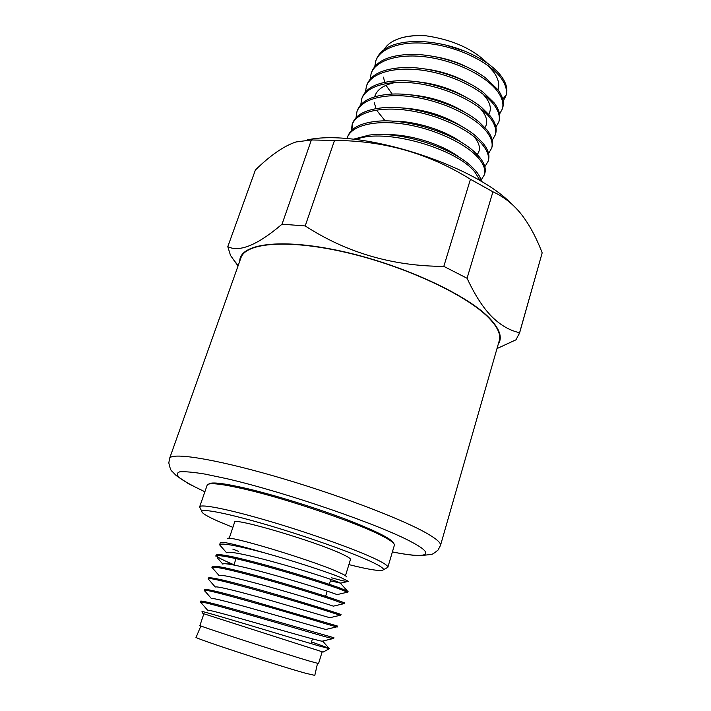 <?xml version="1.0" encoding="UTF-8"?>
<svg xmlns="http://www.w3.org/2000/svg" width="711" height="711" viewBox="0 0 711 711"><rect width="100%" height="100%" fill="white"/><g stroke="black" fill="none" stroke-linecap="round" stroke-linejoin="round"><path stroke-width="1.07" d="M496.989 348.586L516.035 339.787L519.599 332.712C509.671 330.535 500.384 325.149 491.728 316.555C483.125 307.845 474.904 295.083 467.065 278.259L492.927 191.801C503.477 196.591 512.578 203.639 520.239 212.945L521.412 214.393C529.313 224.552 536.236 237.376 542.173 252.867L519.297 334.001M467.065 278.259L443.806 266.376C392.792 266.243 346.586 252.76 305.206 225.938L282.027 224.196C257.658 244.984 239.58 252.476 227.796 246.673L255.382 170.027C270.34 155.354 283.858 146.004 295.945 141.978L311.391 139.951L334.49 140.502C383.54 140.44 428.857 153.363 470.442 179.27L492.927 191.801M307.294 139.907C358.771 128.353 473.197 164.054 511.431 203.781M385.14 134.655C409.332 133.686 443.291 144.582 459.857 157.744M392.472 121.163C415.357 120.817 445.708 130.557 461.928 142.707M399.955 107.805C424.085 109.041 445.37 115.671 463.803 127.696M474.104 136.69C479.969 143.818 480.992 149.772 477.17 154.545M407.572 94.607C429.213 96.109 448.49 102.135 465.403 112.685M385.193 120.932L377.283 111.076M376.021 108.605L374.288 102.66M374.644 96.803C376.759 89.604 383.753 84.813 395.627 82.432M415.606 81.605C434.492 83.347 451.512 88.697 466.665 97.647M479.961 108.108C486.751 115.689 488.421 122.185 484.973 127.589M424.076 68.834C439.887 70.745 454.338 75.313 467.429 82.52M482.796 93.914C490.066 101.726 492.065 108.49 488.795 114.222M392.205 94.101L385.975 85.293M384.678 82.298L383.487 77.161M433.248 56.4C445.459 58.329 456.826 61.928 467.34 67.198M444.348 44.651L465.394 51.352M488.208 65.705L494.003 72.495C498.384 78.761 499.717 84.547 498.011 89.879M506.143 95.025L502.739 99.158M505.939 95.852L506.356 94.314C507.805 88.973 506.188 83.036 501.495 76.504C498.091 71.882 493.301 67.403 487.133 63.039C467.171 49.726 444.322 42.5 418.575 41.354C395.396 41.576 381.336 47.548 376.395 59.262L375.843 60.755C380.678 47.246 403.892 39.994 432.546 44.091C461.075 48.126 490.048 62.95 501.059 78.068C505.761 84.6 507.387 90.528 505.939 95.852L503.157 101.158M502.419 108.783L502.837 107.228C504.268 101.975 502.597 96.109 497.824 89.622L485.417 77.766C467.145 64.079 436.083 54.045 411.136 54.383C389.477 55.005 376.341 60.826 371.729 71.855L371.169 73.366C375.817 60.044 399.351 52.987 428.155 57.218C456.915 61.386 486.342 76.281 497.389 91.204C502.17 97.7 503.841 103.557 502.419 108.783L499.549 114.107M498.873 121.794L499.291 120.239C500.704 115.093 498.98 109.298 494.136 102.846L483.507 92.51C464.852 77.757 429.977 66.487 403.821 67.536C383.487 68.549 371.222 74.211 367.018 84.529L366.458 86.049C371.08 72.94 394.641 66.07 423.658 70.433C452.809 74.753 482.289 89.55 493.692 104.428C498.544 110.827 500.268 116.613 498.873 121.794L495.923 127.136M495.3 134.894L495.727 133.33C497.105 128.229 495.336 122.505 490.421 116.16L481.436 107.299C462.346 91.443 424.227 79.197 396.747 80.823C377.692 82.103 366.209 87.595 362.29 97.291L361.721 98.82C366.334 85.844 389.85 79.294 419.294 83.774C448.437 88.155 478.619 103.139 489.977 117.75C494.9 124.114 496.678 129.829 495.3 134.894L492.252 140.254M491.71 148.084L492.136 146.502C493.496 141.516 491.674 135.872 486.671 129.562L479.205 122.114C459.83 105.326 418.424 91.932 389.752 94.225C371.924 95.701 361.188 100.998 357.517 110.134L356.949 111.671C361.321 98.989 385.246 92.554 414.664 97.176C444.322 101.771 474.513 116.586 486.226 131.171C491.239 137.481 493.061 143.115 491.71 148.084L488.564 153.452M488.093 161.361L488.519 159.771C489.861 154.891 487.986 149.319 482.902 143.062L476.814 136.93C457.395 119.279 412.184 104.766 382.767 107.752C366.067 109.441 356.051 114.542 352.718 123.065L352.149 124.612C356.611 112.054 380.367 105.957 410.256 110.729C440.047 115.44 470.611 130.291 482.449 144.689C487.542 150.936 489.426 156.491 488.093 161.361L484.831 166.738M352.478 123.794L351.918 130.113M484.449 174.719L484.884 173.12C486.191 168.347 484.262 162.863 479.107 156.669L474.281 151.772C454.844 133.384 406.265 117.75 375.923 121.368C360.406 123.154 351.056 128.06 347.892 136.085L347.315 137.641C351.59 125.323 375.604 119.457 405.643 124.354C435.656 129.189 466.576 144.013 478.654 158.295C483.809 164.445 485.746 169.92 484.449 174.719L481.063 180.105M347.643 136.814L347.208 138.698M481.4 181.572C480.787 178.079 478.743 174.346 475.277 170.364L471.633 166.641C452.187 147.515 400.062 130.851 369.205 135.09L353.225 139.249M355.829 139.534C384.109 127.491 456.266 148.332 474.824 172L480.378 180.958M346.977 138.681L347.315 137.641M351.27 130.753L352.149 124.612M356.024 117.75L356.949 111.671M360.744 104.837L361.721 98.82M365.436 92.012L366.458 86.049M370.111 79.268L371.169 73.366M374.75 66.612L375.843 60.755M487.47 63.279C472.904 48.872 452.445 39.718 426.111 35.808C414.086 35.079 404.088 36.394 396.107 39.745C390.419 42.225 386.42 45.504 384.109 49.583M400.213 38.243C407.359 35.914 415.997 35.097 426.111 35.808M542.173 252.867L519.599 332.712M498.278 344.115C502.721 337.503 499.7 328.74 489.186 317.817C466.318 294.15 400.888 264.074 340.605 251.019C280.223 237.821 239.616 243.891 239.767 261.124M227.796 246.673L230.506 255.436L238.034 265.985M240.949 257.8C245.686 242.584 288.604 238.94 347.119 252.707C405.563 266.367 466.638 295.074 488.67 317.755C497.531 326.873 501.059 334.526 499.246 340.729L440.473 545.47C441.229 542.964 436.412 538.76 426.022 532.877C400.213 518.221 334.081 493.247 273.406 475.863C212.642 458.417 171.058 452.187 169.556 458.488L240.949 257.8M393.654 543.373C392.276 539.054 375.888 530.859 344.488 518.772C314.209 507.361 275.095 495.247 247.437 488.67C224.134 483.258 211.274 481.711 208.847 484.031M199.64 506.872L207.256 484.893C209.31 482.387 222.347 483.924 246.353 489.523C289.537 499.593 359.179 523.572 382.874 536.307C390.632 540.369 394.489 543.266 394.445 544.999L387.842 567.298C388.242 565.929 384.287 563.236 375.977 559.219C356.487 549.816 310.894 533.454 269.922 521.376C228.871 509.254 200.378 503.637 199.64 506.872L200.333 508.374M386.411 568.116L387.842 567.298M348.888 564.605C370.182 569.929 381.7 571.626 383.451 569.707C383.887 568.436 380.021 565.858 371.853 561.966C352.887 552.945 308.805 537.205 269.309 525.536C229.742 513.822 202.342 508.321 201.808 511.387C201.711 513.191 207.745 516.737 219.912 522.025L232.879 527.358M229.173 538.405L234.594 522.256C232.133 516.79 316.155 541.551 342.355 554.207C347.99 556.846 350.692 558.597 350.47 559.459L345.475 575.741M227.804 538.805C224.329 533.801 310.769 559.664 337.947 571.937C343.857 574.532 346.666 576.177 346.355 576.87M264.376 552.811C236.479 545.461 221.556 542.76 219.619 544.715L220.339 542.582C222.045 541.293 236.727 544.706 264.376 552.811C293.021 560.783 326.296 571.715 340.258 577.261L348.754 581.536C347.715 581.962 341.92 580.7 331.37 577.759M238.443 551.345L232.835 549.123M347.759 592.379L348.061 591.383L338.525 587.482C324.02 582.336 292.452 572.399 264.421 564.738C234.55 556.642 218.446 553.425 216.117 555.078L215.78 556.082C218.126 554.447 234.239 557.682 264.119 565.796C292.132 573.466 323.701 583.384 338.205 588.512L347.546 592.165L337.005 594.627C334.641 593.409 307.579 584.602 277.885 576.159C247.606 567.565 223.29 562.072 222.89 564.178L217.415 557.931M219.619 544.715L221.432 546.892M346.781 592.334L347.546 592.165M330.419 580.825L340.631 583.162C338.845 581.829 312.325 572.888 282.667 564.454C252.405 555.842 227.618 550.465 226.738 552.731M333.352 606.216L333.343 606.154C330.419 605.088 303.41 596.573 274.028 588.201C244.051 579.678 219.903 573.91 219.086 575.563L211.967 567.422C214.704 566.267 230.977 569.804 260.777 578.025C288.71 585.775 320.048 595.489 334.57 600.351L343.484 603.772M329.824 617.717L270.153 600.315C240.478 591.863 216.5 585.837 215.273 587.037L208.145 578.861C206.999 575.119 300.877 602.501 330.908 612.251L340.151 615.282M326.376 629.333L325.887 629.448C319.337 628.151 211.594 595.916 211.451 598.6L204.315 590.397C204.066 587.624 297.251 615.113 327.229 624.222L337.183 627.058L337.494 626.053L252.565 601.124C222.552 592.619 206.528 588.752 204.501 589.508L204.315 590.397M322.883 641.02L322.092 641.206C314.386 640.264 208.652 608.589 207.621 610.242L200.475 602.021C201.115 600.208 293.607 627.777 323.532 636.256L332.739 638.665L333.619 638.736L333.93 637.723L248.574 613.389C218.508 604.741 202.519 600.653 200.591 601.106L200.475 602.021M201.231 602.884L200.253 602.119M205.292 591.525L204.164 590.521M209.345 580.238L208.145 578.861M213.389 569.04L211.967 567.422M230.515 564.383L228.089 563.325M216.295 555.7C217.379 557.06 221.414 559.29 228.409 562.374L233.981 564.756M344.248 603.879L344.559 602.875L334.89 599.32C320.27 594.405 288.559 584.558 260.484 576.799C230.56 568.569 214.491 565.129 212.269 566.498L211.931 567.502M340.729 615.442L341.031 614.437L331.228 611.22C316.502 606.536 284.667 596.796 256.538 588.93C226.569 580.558 210.518 576.905 208.394 577.972M329.38 648.672L319.123 645.961C288.879 637.269 201.257 610.349 201.968 611.54L202.911 613.477L323.132 652.076L329.38 648.672L328.971 648.254L311.507 641.891M322.163 651.791L318.555 663.567L309.356 661.061C281.085 652.716 195.694 624.916 199.942 625.484L203.861 613.806M317.524 663.39L314.804 675.388L305.49 673.228C276.908 665.354 191.223 637.154 196.112 637.278L200.884 625.938M311.391 139.951L282.027 224.196M305.206 225.938L334.49 140.502M470.442 179.27L443.806 266.376M392.419 551.923C425.622 558.606 437.62 555.842 411.962 542.209C380.732 525.091 286.186 492.43 227.289 478.796L205.337 474.148C193.419 472.166 184.869 471.402 179.687 471.846C176.506 472.948 176.586 475.046 179.919 478.13C184.958 481.685 192.548 485.889 202.697 490.714L204.866 491.71M238.185 265.559L233.19 259.364M440.473 545.47L438.092 549.994C434.137 553.345 431.657 554.847 430.644 554.518L419.863 555.718C413.1 555.478 403.955 554.233 392.401 551.976M204.848 491.763L188.806 483.907L176.204 475.561L171.964 471.189C171.013 470.949 169.973 468.202 168.827 462.941L169.556 458.488M201.808 511.387L199.622 506.925M383.451 569.707L387.824 567.351M219.601 544.804L226.587 552.758M348.754 581.278L340.631 583.162M333.343 606.154L343.911 603.675M329.628 617.761L340.231 615.255M325.887 629.448L336.507 626.924M322.092 641.206L332.739 638.665M347.261 590.85L340.569 583.402M328.971 648.254L322.643 641.073M208.394 577.981L208.056 578.985M236.025 558.624L233.901 564.996M330.864 579.394L329.335 584.326M327.22 591.161L325.638 596.271M312.449 638.869L310.983 643.597"/></g></svg>
